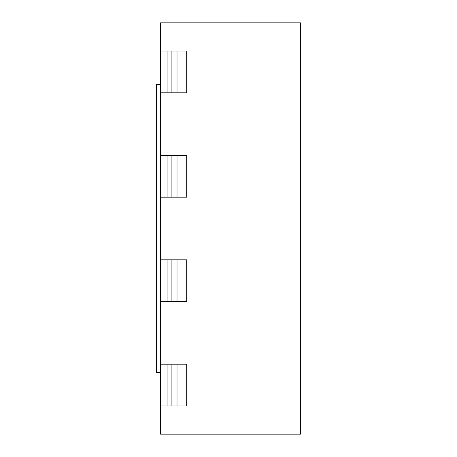<?xml version="1.0" encoding="UTF-8"?>
<svg xmlns="http://www.w3.org/2000/svg" width="457" height="457" viewBox="0 0 457 457"><rect width="100%" height="100%" fill="white"/><g stroke="black" fill="none" stroke-linecap="round" stroke-linejoin="round"><path stroke-width="0.69" d="M300.46 376.888L300.46 393.277M300.46 22.85L160.567 22.85L160.567 434.15L300.46 434.15L300.46 22.85M160.567 84.414L156.374 84.414L156.374 372.586L160.567 372.586M186.702 92.8L186.702 51.041M186.685 92.8L171.901 92.8M167.113 51.041L186.685 51.041M160.567 92.8L167.062 92.8L167.062 51.041L160.567 51.041M171.912 51.041L171.912 92.8L167.113 92.8M186.702 197.184L186.702 155.431M186.685 197.184L171.901 197.184M167.113 155.431L186.685 155.431M160.567 197.184L167.062 197.184L167.062 155.431L160.567 155.431M171.912 155.431L171.912 197.184L167.113 197.184M186.702 301.569L186.702 259.816M186.685 301.569L171.901 301.569M167.113 259.816L186.685 259.816M160.567 301.569L167.062 301.569L167.062 259.816L160.567 259.816M171.912 259.816L171.912 301.569L167.113 301.569M186.702 405.959L186.702 364.2M186.685 405.959L171.901 405.959M167.113 364.2L186.685 364.2M160.567 405.959L167.062 405.959L167.062 364.2L160.567 364.2M171.912 364.2L171.912 405.959L167.113 405.959M177.008 51.041L177.008 92.8M177.008 155.431L177.008 197.184M177.008 259.816L177.008 301.569M177.008 364.2L177.008 405.959"/></g></svg>
